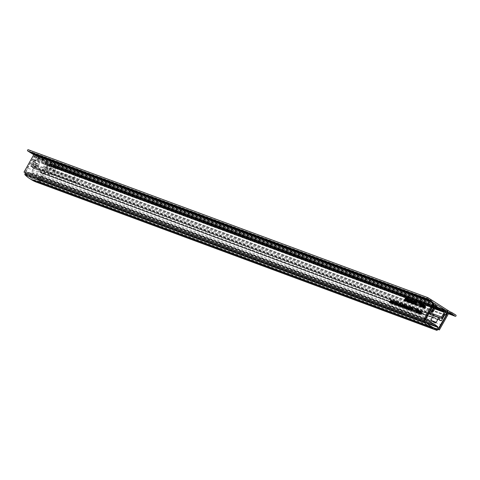 <?xml version="1.0" encoding="UTF-8"?>
<svg xmlns="http://www.w3.org/2000/svg" width="480" height="480" viewBox="0 0 480 480"><rect width="100%" height="100%" fill="white"/><g stroke="black" fill="none" stroke-linecap="round" stroke-linejoin="round"><path stroke-width="0.36" stroke-dasharray="2.4 1.8" d="M28.464 149.796L32.604 152.37L32.688 152.802L56.346 167.142A0.696 0.612 -69.7 0 1 55.662 168.348L53.214 166.824L448.74 313.248M393.708 301.65L393.462 302.094L393.234 301.428L391.902 302.412L391.848 303.888L392.604 303.624L392.52 304.092L393.858 301.71L393.042 301.236M395.082 305.04L395.328 304.596L395.556 305.262L396.888 304.272L396.942 302.796L396.174 303.09L396.96 301.692L395.082 305.04L394.278 304.536M399.624 303.996L400.428 304.5L400.302 304.044L399.642 304.554L399.486 305.898L398.724 306.048L398.898 306.498L399.642 305.946L399.798 304.596L400.428 304.5L399.552 303.576L400.332 304.056M398.502 305.862L399.054 306.204L398.952 305.862L398.148 305.364M398.472 305.886L398.898 306.498L398.094 306M399.612 304.008L400.212 304.662L399.408 304.164M419.316 306.216L420.168 306.738L421.71 305.244L422.094 303.312L420.57 304.818L420.168 306.738L419.37 306.24M418.902 302.46L419.604 302.898L417.288 305.67L420.042 302.658L419.1 302.304M415.116 304.77L416.604 302.442L415.116 304.77L414.312 304.266M416.58 302.592L417.384 303.09L417.258 302.634L416.598 303.144L416.442 304.494L415.68 304.638L415.854 305.088L416.598 304.536L416.754 303.186L417.384 303.09L416.508 302.166M415.458 304.452L416.01 304.794L415.908 304.452L415.104 303.954M415.428 304.482L415.854 305.088L415.05 304.59M416.568 302.598L417.168 303.258L416.364 302.754M407.22 298.044L407.766 298.716L408.072 298.17L407.766 298.716L406.962 298.218M407.256 297.996L408.06 298.494L407.292 297.69L408.084 298.182M407.304 301.878L409.116 299.616L408.594 299.898L408.642 299.496L407.304 301.878L406.5 301.374M408.924 299.898L408.138 299.412M408.396 299.25L409.134 299.628M409.176 302.568L409.422 302.13L409.65 302.796L410.982 301.806L411.036 300.33L410.268 300.618L411.054 299.226L409.176 302.568L408.372 302.07M412.17 303.678L413.976 301.422L413.46 301.698L413.502 301.296L412.17 303.678L411.366 303.174M412.998 301.212L413.838 301.77L413.034 301.272M413.262 301.05L414.06 301.548L413.208 300.942M402.264 305.244L401.622 306.03L401.568 307.488L402.894 306.498L403.2 305.586L402.954 305.022L402.264 305.244L401.652 304.86M402.396 305.088L403.2 305.586L402.27 304.602M404.706 305.724L403.368 308.106L405.072 305.856L405.396 304.818L404.706 305.724L404.226 305.424M405.498 308.892L407.286 306.978L406.572 309.294L407.478 306.696L406.746 306.996L406.836 306.51L405.498 308.892L404.694 308.394M406.836 306.702L407.34 307.566L406.674 307.152M411.396 307.038L410.598 308.46L410.388 307.776L409.056 308.76L408.996 310.236L409.752 309.972L409.674 310.44L411.546 307.098L410.73 306.624M418.752 311.106L419.226 311.4L418.326 313.638L420.066 311.712L419.31 314.01L420.258 311.43L419.484 311.838L419.418 311.118L418.74 311.418L418.818 310.95L417.486 313.332L419.262 311.418L418.458 310.92M404.766 300.936L405.534 299.892L405.756 301.302L405.744 299.784L407.028 298.896L405.708 299.58L406.794 297.648L404.766 300.936L403.962 300.438M415.332 308.826L416.028 309.258L413.712 312.036L416.472 309.018L415.53 308.67M412.152 308.478L410.814 310.86L412.518 308.616L412.842 307.572L412.152 308.478L411.672 308.184M53.214 166.824L53.13 166.398L49.68 164.628L39.906 182.04L39.102 181.542L48.354 165.06A1.074 0.942 110.3 0 0 48.072 163.626L47.592 163.326A1.074 0.942 110.3 0 0 46.266 163.758L42.426 170.604A1.074 0.942 -69.7 0 1 42.144 169.176L44.784 164.472L43.578 163.722L44.1 162.792L45.306 163.542L45.984 162.33L37.47 157.032L36.786 158.244L37.992 158.994L37.47 159.924L36.264 159.174L33.63 163.878A1.074 0.942 -69.7 0 1 32.304 164.304L36.144 157.464A1.074 0.942 110.3 0 0 35.862 156.03L35.382 155.73A1.074 0.942 110.3 0 0 34.056 156.162L24.804 172.644M424.5 305.55L424.974 305.844L424.068 308.082L425.814 306.156L425.058 308.448L426 305.868L425.232 306.282L425.16 305.562L424.482 305.856L424.566 305.388L423.228 307.77L425.01 305.862L424.206 305.364M412.698 309.108L412.056 309.894L412.008 311.352L413.328 310.362L413.634 309.45L413.388 308.886L412.698 309.108L412.086 308.724M412.47 308.706L413.274 309.204L413.178 310.308L412.17 311.058L412.206 309.948L413.226 309.18L412.83 308.934L413.634 309.45L412.71 308.466M416.694 309.504L415.308 312.528L417.288 309.324L416.694 309.504L415.89 309.006M420.924 311.91L421.398 312.204L420.498 314.448L422.238 312.516L421.488 314.814L422.43 312.234L421.656 312.642L421.59 311.922L420.912 312.222L420.996 311.754L419.658 314.136L421.44 312.222L420.636 311.724M415.746 312.582L416.598 313.104L418.14 311.604L418.524 309.678L417 311.184L416.598 313.104L415.794 312.606M407.166 309.096L407.616 309.372L407.658 308.328L408.756 308.736L408.858 307.206L407.538 308.22L407.466 309.672L408.402 309.222L407.616 309.372L406.764 308.85M407.604 308.106L407.004 307.884M404.238 308.01L404.688 308.292L404.73 307.248L405.828 307.65L405.93 306.126L404.616 307.134L404.544 308.592L405.48 308.142L404.688 308.292L403.836 307.764M404.676 307.026L404.082 306.804M402.486 307.776L404.298 305.52L403.776 305.802L403.824 305.394L402.486 307.776L401.682 307.278M403.374 305.352L404.154 305.874L403.35 305.376M403.578 305.148L404.382 305.652L403.524 305.04M399.582 306.702L401.364 304.788L400.656 307.098L401.556 304.506L400.818 304.824L401.604 303.414L399.582 306.702L398.778 306.204M400.92 304.512L401.418 305.376L400.758 304.962M413.052 301.128L412.806 301.566L412.578 300.9L411.246 301.89L411.192 303.366L411.948 303.096L411.864 303.564L413.202 301.182L412.386 300.714M408.834 302.442L407.862 302.082L408.834 302.442L408.996 302.148L408.306 301.89L410.19 300.066L409.266 299.724L409.098 300.018L409.752 300.258L408.054 301.902M406.602 300.114L406.434 301.602L408.342 299.382L406.596 301.314L406.482 300.702L407.394 299.034L406.602 300.114L405.936 299.7M406.122 301.014L406.596 301.314L406.482 300.702L405.678 300.204M407.694 298.224L408.24 298.89L408.546 298.35L408.24 298.89L407.436 298.392L408.222 298.884M407.73 298.17L408.534 298.674L407.766 297.864L408.558 298.356M416.256 301.266L416.808 301.914L417.09 301.41L416.808 301.914L416.004 301.41M416.286 301.212L417.108 301.422M413.694 304.242L413.94 303.804L414.168 304.47L415.5 303.48L415.554 302.004L414.792 302.292L415.572 300.9L413.694 304.242L412.89 303.744M420.264 303.144L418.884 306.162L420.864 302.958L420.264 303.144L419.46 302.64M422.322 304.746L422.796 305.04L421.896 307.278L423.636 305.346L422.886 307.644L423.828 305.064L423.054 305.472L422.988 304.758L422.31 305.052L422.394 304.584L421.056 306.966L422.832 305.058L422.034 304.554M396.768 305.244L397.218 305.526L397.266 304.482L398.364 304.89L398.46 303.36L397.146 304.368L397.074 305.826L398.01 305.376L397.218 305.526L396.372 305.004M397.212 304.26L396.612 304.038M392.868 304.218L394.656 302.304L393.942 304.614L394.842 302.022L394.11 302.322L394.206 301.836L392.868 304.218L392.064 303.714M394.206 302.028L394.704 302.892L394.044 302.478M390.096 302.778L390.54 303.054L390.546 301.914L391.596 301.17L392.022 301.65L391.77 300.882L390.384 301.884L390.378 303.342L391.26 303.006L389.676 302.52M391.248 300.954L391.806 301.758L391.002 301.254M32.688 152.802L432.162 300.684M32.604 152.37L432.078 300.258M51.81 164.694L451.284 312.582M52.206 164.568L450.186 311.898M53.13 166.398L452.604 314.28M52.734 166.524L448.794 313.152M49.68 164.628L449.154 312.51M39.906 182.04L437.868 329.364M39.102 181.542L437.958 329.196M42.426 170.604L433.524 315.39M44.784 164.472L434.742 308.832M43.578 163.722L434.886 308.58M44.1 162.792L435.408 307.65M45.306 163.542L444.78 311.424M45.984 162.33L437.292 307.188M37.47 157.032L436.944 304.914M36.786 158.244L436.26 306.126M37.992 158.994L437.466 306.876M37.47 159.924L435.6 307.308M36.264 159.174L435.738 307.056M32.304 164.304L431.136 311.958L32.454 164.382M30.696 152.7L430.11 300.288M30.636 152.406L30.24 152.532M423.228 307.77L422.424 307.272M423.378 307.824L422.574 307.326M424.068 308.082L423.264 307.584M424.218 308.136L423.414 307.638M424.908 308.394L424.104 307.89M425.058 308.448L424.254 307.95M425.232 306.282L424.53 305.844M424.842 305.586L424.524 305.388M424.482 305.856L423.81 305.442M424.716 305.442L423.912 304.944M424.566 305.388L423.894 304.974M411.768 308.694L410.964 308.19M411.984 308.772L411.318 308.358M410.814 310.86L410.01 310.362M410.964 310.914L410.16 310.416M412.134 308.826L411.33 308.328M412.35 308.904L411.546 308.406M412.518 308.616L411.714 308.112M412.302 308.532L411.69 308.154M412.842 307.572L412.038 307.074M412.686 307.518L412.02 307.104M412.056 309.894L411.39 309.474M413.328 310.362L412.524 309.864M415.254 308.97L414.45 308.472M416.028 309.258L415.368 308.85M413.664 311.85L413.004 311.436M413.712 312.036L412.908 311.538M416.472 309.018L415.668 308.52M416.952 309.6L416.286 309.186M415.308 312.528L414.51 312.024M415.464 312.582L414.66 312.084M417.288 309.324L416.484 308.82M416.982 309.204L416.454 308.88M404.916 300.99L404.112 300.492M405.534 299.892L404.946 299.526M405.54 301.224L404.736 300.72M405.756 301.302L404.952 300.804M405.744 299.784L404.946 299.286M407.028 298.896L406.224 298.398M406.812 298.818L406.182 298.428M405.708 299.58L405.078 299.19M406.794 297.648L405.99 297.15M406.644 297.594L405.972 297.18M419.658 314.136L418.854 313.632M419.808 314.19L419.004 313.692M420.498 314.448L419.694 313.944M420.648 314.502L419.844 314.004M421.338 314.754L420.534 314.256M421.488 314.814L420.684 314.31M421.656 312.642L420.96 312.21M421.272 311.952L420.954 311.754M420.912 312.222L420.24 311.802M421.146 311.808L420.342 311.31M420.996 311.754L420.324 311.334M417.486 313.332L416.682 312.828M417.636 313.386L416.832 312.888M418.326 313.638L417.522 313.14M418.476 313.698L417.672 313.194M419.16 313.95L418.356 313.452M419.31 314.01L418.512 313.506M419.484 311.838L418.788 311.406M419.094 311.148L418.776 310.95M418.74 311.418L418.068 310.998M418.974 311.004L418.17 310.506M418.818 310.95L418.152 310.53M418.14 311.604L417.336 311.106M417 311.184L416.328 310.77M410.598 308.46L409.932 308.046M409.056 308.76L408.384 308.346M409.752 309.972L409.086 309.552M409.524 310.38L408.72 309.882M409.674 310.44L408.87 309.936M411.546 307.098L410.748 306.594M407.658 308.328L406.854 307.83M408.756 308.736L407.952 308.238M409.086 307.86L408.282 307.362M408.126 307.476L407.496 307.086M408.402 309.222L407.598 308.724M408.348 309.042L407.544 308.538M405.648 308.946L404.844 308.448M406.512 307.458L405.708 306.954M406.422 309.234L405.618 308.736M406.572 309.294L405.768 308.79M406.746 306.996L406.086 306.588M406.986 306.564L406.182 306.066M406.836 306.51L406.164 306.096M404.73 307.248L403.926 306.744M405.828 307.65L405.024 307.152M406.158 306.774L405.354 306.276M405.198 306.39L404.568 306M405.48 308.142L404.676 307.644M405.42 307.956L404.616 307.458M404.322 305.934L403.524 305.436M404.538 306.012L403.872 305.598M403.368 308.106L402.564 307.602M403.518 308.16L402.714 307.662M404.688 306.072L403.89 305.568M404.904 306.15L404.1 305.652M405.072 305.856L404.268 305.358M404.856 305.778L404.244 305.4M405.396 304.818L404.592 304.32M405.246 304.764L404.574 304.344M402.636 307.836L401.832 307.332M403.572 306.228L402.768 305.724M404.112 305.808L403.302 305.304M403.776 305.802L403.092 305.376M403.974 305.454L403.17 304.95M403.824 305.394L403.152 304.98M401.622 306.03L400.956 305.61M402.894 306.498L402.09 306M399.732 306.756L398.928 306.258M400.596 305.268L399.792 304.764M400.506 307.044L399.702 306.546M400.656 307.098L399.852 306.6M400.818 304.824L400.146 304.41M401.604 303.414L400.806 302.916M401.454 303.36L400.788 302.946M412.32 303.732L411.516 303.234M413.256 302.124L412.452 301.626M413.784 301.704L413.058 301.248M413.46 301.698L412.77 301.272M413.652 301.35L412.854 300.852M413.502 301.296L412.836 300.876M412.806 301.566L412.134 301.152M411.246 301.89L410.58 301.476M411.948 303.096L411.276 302.682M411.714 303.51L410.91 303.012M411.864 303.564L411.06 303.066M413.202 301.182L412.398 300.684M409.422 302.13L408.816 301.752M410.982 301.806L410.178 301.308M410.268 300.618L409.626 300.216M411.054 299.226L410.25 298.728M410.904 299.172L410.232 298.752M409.026 302.514L408.222 302.016M409.098 300.018L408.3 299.52M409.752 300.258L409.098 299.85M407.862 302.082L407.058 301.584M408.996 302.148L408.192 301.65M410.19 300.066L409.386 299.568M407.454 301.932L406.65 301.434M408.39 300.324L407.586 299.826M408.594 299.898L407.91 299.472M408.792 299.55L407.988 299.052M408.642 299.496L407.97 299.076M408.342 299.382L407.538 298.884M408.192 299.328L407.52 298.908M407.22 301.002L406.548 300.588M407.394 299.034L406.59 298.53M407.244 298.974L406.572 298.56M416.598 303.144L415.932 302.73M416.448 303.534L415.902 303.192M416.478 303.936L415.95 303.606M416.526 304.248L415.884 303.852M416.442 304.494L415.77 304.074M416.598 304.536L415.794 304.038M416.748 304.146L415.944 303.648M416.712 303.732L415.908 303.228M416.676 303.42L415.872 302.922M416.754 303.186L415.95 302.688M415.266 304.824L414.462 304.326M416.604 302.442L415.8 301.944M416.454 302.388L415.782 301.968M413.94 303.804L413.34 303.426M415.5 303.48L414.696 302.976M414.792 302.292L414.144 301.89M415.572 300.9L414.768 300.402M415.422 300.846L414.75 300.426M413.544 304.188L412.74 303.684M418.824 302.61L418.02 302.106M419.604 302.898L418.938 302.484M417.234 305.484L416.574 305.076M417.288 305.67L416.484 305.172M420.042 302.658L419.238 302.154M420.522 303.234L419.856 302.82M418.884 306.162L418.08 305.664M419.034 306.216L418.23 305.718M420.864 302.958L420.06 302.46M420.552 302.844L420.024 302.514M421.71 305.244L420.906 304.74M420.57 304.818L419.904 304.404M421.056 306.966L420.252 306.468M421.206 307.02L420.402 306.522M421.896 307.278L421.092 306.78M422.046 307.332L421.242 306.834M422.736 307.59L421.932 307.086M422.886 307.644L422.082 307.146M423.054 305.472L422.358 305.04M422.67 304.782L422.346 304.584M422.31 305.052L421.638 304.638M422.544 304.638L421.74 304.14M422.394 304.584L421.722 304.17M399.642 304.554L398.976 304.14M399.492 304.938L398.946 304.596M399.522 305.346L398.994 305.016M399.57 305.658L398.928 305.256M399.486 305.898L398.814 305.484M399.642 305.946L398.838 305.442M399.792 305.556L398.988 305.052M399.756 305.136L398.952 304.638M399.72 304.83L398.916 304.326M399.798 304.596L398.994 304.098M400.158 304.344L399.336 303.834M397.266 304.482L396.462 303.984M398.364 304.89L397.56 304.386M398.694 304.014L397.89 303.51M397.734 303.63L397.104 303.234M398.01 305.376L397.206 304.878M397.956 305.19L397.152 304.692M395.328 304.596L394.722 304.218M396.888 304.272L396.084 303.774M396.174 303.09L395.532 302.688M396.96 301.692L396.156 301.194M396.81 301.638L396.138 301.224M394.932 304.98L394.128 304.482M393.018 304.272L392.214 303.774M393.882 302.778L393.078 302.28M393.792 304.56L392.988 304.062M393.942 304.614L393.138 304.116M394.11 302.322L393.45 301.908M394.356 301.89L393.552 301.392M394.206 301.836L393.534 301.416M393.462 302.094L392.79 301.674M391.902 302.412L391.236 301.998M392.604 303.624L391.932 303.204M392.37 304.032L391.566 303.534M392.52 304.092L391.716 303.588M393.858 301.71L393.054 301.206M390.384 301.884L389.712 301.464M391.26 303.006L390.456 302.508M391.224 302.802L390.42 302.298M390.546 301.914L389.742 301.41M392.022 301.65L391.218 301.152M417.57 309.534L418.374 310.032L417.99 311.55L416.79 312.768L417.15 311.238L418.338 310.014L417.9 309.738M417.99 311.55L417.318 311.13M417.468 312.342L416.808 311.934M415.956 312.252L416.298 312.462M421.14 303.168L421.944 303.666L421.56 305.184L420.366 306.408L420.72 304.872L421.908 303.648L421.47 303.378M421.56 305.184L420.894 304.77M421.038 305.982L420.378 305.574M419.526 305.892L419.868 306.096M413.472 303.648L414.33 304.176L414.366 303.048L415.386 302.292L415.35 303.42L414.33 304.176L413.862 303.882M414.366 303.048L413.562 302.544M414.636 301.818L415.002 302.052M415.35 303.42L414.684 303.006M409.476 307.596L410.28 308.094L410.19 309.198L409.17 309.948L409.2 308.82L410.226 308.07L409.812 307.812M410.19 309.198L409.518 308.778M408.312 309.42L408.696 309.654M409.2 308.82L408.396 308.322M394.86 304.446L395.718 304.968L395.754 303.84L396.774 303.09L396.738 304.218L395.718 304.968L395.25 304.68M395.754 303.84L394.95 303.342M396.024 302.616L396.39 302.85M396.738 304.218L396.072 303.804M411.666 300.72L412.47 301.218L412.38 302.322L411.36 303.072L411.396 301.95L412.416 301.194L412.02 300.948M412.38 302.322L411.714 301.908M410.508 302.55L410.886 302.784M411.396 301.95L410.592 301.446M408.954 301.974L409.812 302.502L409.848 301.374L410.868 300.624L410.832 301.752L409.812 302.502L409.344 302.208M409.848 301.374L409.044 300.876M410.118 300.15L410.484 300.384M410.832 301.752L410.166 301.332M392.322 301.248L393.126 301.746L393.036 302.85L392.016 303.6L392.052 302.472L393.072 301.722L392.676 301.47M393.036 302.85L392.37 302.43M391.164 303.072L391.542 303.306M392.052 302.472L391.248 301.974M402.036 304.842L402.84 305.34L402.738 306.444L401.73 307.194L401.772 306.084L402.786 305.316L402.396 305.07M402.738 306.444L402.072 306.03M400.872 306.672L401.262 306.906M401.772 306.084L400.968 305.586M413.178 310.308L412.506 309.894M411.312 310.53L411.702 310.77M412.206 309.948L411.402 309.45M407.838 308.046L408.702 307.506L408.768 308.388L408.09 307.968M408.768 308.388L408.018 308.112M408.258 307.608L407.454 307.11M407.946 307.032L408.294 307.254M404.91 306.96L405.774 306.42L405.846 307.302L405.162 306.882M405.846 307.302L405.096 307.026M405.33 306.528L404.526 306.03M405.018 305.946L405.366 306.168M397.446 304.194L398.304 303.654L398.376 304.542L397.698 304.116M398.376 304.542L397.626 304.26M397.866 303.762L397.062 303.264M397.554 303.18L397.902 303.402M25.578 174.294L26.154 174.072L27.054 172.464A0.534 0.468 -69.7 0 1 27.678 172.23L30.396 173.502L38.118 178.722A0.534 0.468 -69.7 0 1 38.22 179.412L37.368 181.698A0.534 0.468 -69.7 0 1 37.242 181.74L37.032 181.11A35.7 31.374 -69.7 0 1 31.362 178.212A35.7 31.374 -69.7 0 1 26.214 174.384L25.59 174.492A0.534 0.468 -69.7 0 1 25.566 174.36L25.578 174.294M433.968 314.604L34.494 166.716L31.866 171.402A1.11 0.972 110.3 0 0 32.28 172.962L35.358 174.876A1.11 0.972 110.3 0 0 36.732 174.426L39.36 169.746L433.398 315.618M439.662 318.144L40.188 170.262L39.636 171.846L41.916 172.878L45.024 167.346L46.038 166.992L444.198 314.394M46.038 166.992L47.286 164.772L47.682 164.64L47.928 165.174L41.454 176.712L440.922 324.6M41.454 176.712L39.408 179.676L438.882 327.558M39.408 179.676L38.184 181.854A1.074 0.942 -69.7 0 1 37.02 182.364A35.7 31.374 -69.7 0 1 36.528 182.19M25.422 172.872L26.214 171.462L425.07 319.122M26.214 171.462L27.69 168.15L426.864 315.924M27.69 168.15L34.518 156.456L34.806 157.008L33.558 159.234L433.032 307.116M33.558 159.234L33.756 160.338L30.654 165.87L32.658 167.502L33.666 166.2L430.488 313.104M31.866 171.402L431.34 319.284M32.28 172.962L431.754 320.844M40.188 170.262L39.36 169.746M34.494 166.716L33.666 166.2M425.628 321.96L26.154 174.072M425.214 322.092L26.214 174.384M430.836 326.1L31.362 178.212M436.5 328.992L37.032 181.11M433.626 327.726L37.32 181.014M426 321.3L35.748 176.832M426.654 320.196L30.396 173.502M49.158 174.3A4.284 3.768 -69.7 0 1 47.862 168.912A4.284 3.768 -69.7 0 1 52.74 166.554A4.284 3.768 -69.7 0 1 53.34 166.848A4.284 3.768 -69.7 0 1 54.636 172.23A4.284 3.768 -69.7 0 1 49.764 174.594A4.284 3.768 -69.7 0 1 49.158 174.3M77.718 180.876A2.682 2.352 110.3 0 1 74.778 182.142A2.682 2.352 110.3 0 1 74.4 181.956A2.682 2.352 110.3 0 1 73.698 178.38L76.446 173.49L52.464 164.61L49.722 169.5A2.682 2.352 -69.7 0 1 52.662 168.24A2.682 2.352 -69.7 0 1 53.04 168.42A2.682 2.352 -69.7 0 1 53.742 172.002L56.484 167.112L80.46 175.986L77.718 180.876L53.742 172.002M49.944 172.902A2.682 2.352 -69.7 0 1 49.134 169.536A2.682 2.352 -69.7 0 1 52.182 168.06A2.682 2.352 -69.7 0 1 52.56 168.246A2.682 2.352 -69.7 0 1 53.37 171.612A2.682 2.352 -69.7 0 1 50.322 173.088A2.682 2.352 -69.7 0 1 49.944 172.902M32.988 165.324L33.078 163.494L34.554 162.528L35.946 163.398L35.856 165.222L34.38 166.188L32.988 165.324L35.382 166.212L35.472 164.382L36.954 163.416L38.346 164.28L38.256 166.11L36.774 167.076L35.382 166.212M36.774 167.076L34.38 166.188M38.256 166.11L35.856 165.222M38.346 164.28L35.946 163.398M36.954 163.416L34.554 162.528M35.472 164.382L33.078 163.494M59.49 167.352L50.814 161.952L74.796 170.826L83.472 176.226L59.49 167.352L58.812 168.558L56.484 167.112M83.472 176.226L82.788 177.438L80.46 175.986M76.446 173.49L74.112 172.038L74.796 170.826M52.464 164.61L50.136 163.164L50.814 161.952M74.112 172.038L50.136 163.164M82.788 177.438L58.812 168.558M55.662 168.348L448.452 313.758L55.764 168.396M34.056 156.162L433.524 304.05M56.346 167.142L455.82 315.024M447.438 312.798L48.354 165.06M48.072 163.626L446.448 311.106M446.754 311.1L47.592 163.326M46.266 163.758L445.74 311.646M42.144 169.176L430.566 312.966M433.098 311.76L33.63 163.878M434.298 304.86L36.144 157.464M35.862 156.03L434.232 303.51M434.538 303.498L35.382 155.73M423.942 306.822L423.138 306.324M424.746 306.87L424.08 306.456M424.74 307.212L423.936 306.714M425.634 307.098L424.962 306.684M425.784 307.158L424.98 306.66M420.372 313.188L419.568 312.69M421.176 313.236L420.51 312.822M421.164 313.572L420.366 313.074M422.058 313.464L421.392 313.05M422.208 313.524L421.404 313.02M418.194 312.384L417.396 311.886M419.004 312.432L418.338 312.018M418.992 312.768L418.188 312.27M419.886 312.66L419.22 312.246M420.036 312.714L419.232 312.216M406.134 308.088L405.33 307.59M407.052 308.112L406.386 307.698M407.256 308.076L406.452 307.572M403.086 307.032L402.282 306.534M400.212 305.898L399.408 305.394M401.136 305.922L400.464 305.508M401.34 305.886L400.536 305.382M412.77 302.934L411.966 302.43M407.904 301.134L407.1 300.63M406.776 300.138L405.972 299.64M421.77 306.018L420.966 305.52M422.574 306.066L421.908 305.652M422.562 306.408L421.764 305.904M423.456 306.294L422.79 305.88M423.606 306.354L422.802 305.856M393.498 303.414L392.694 302.91M394.422 303.438L393.75 303.024M394.626 303.396L393.822 302.898M417.15 311.238L416.346 310.74M420.72 304.872L419.916 304.374M425.112 322.128L25.638 174.24M35.358 174.876L434.832 322.758M36.732 174.426L431.352 320.514M39.552 171.402L439.02 319.29M39.636 171.846L439.11 319.734M41.508 173.01L440.982 320.898M41.916 172.878L439.842 320.19M45.024 167.346L443.856 314.994M45.114 167.268L443.91 314.904M45.954 166.992L444.18 314.418M47.286 164.772L445.446 312.168M47.682 164.64L445.572 311.94L47.64 164.622M47.844 164.742L447.318 312.624M47.928 165.174L447.402 313.056M38.184 181.854L437.658 329.742M37.02 182.364L436.494 330.252M34.164 156.612L433.338 304.386M34.56 156.48L433.464 304.152L34.518 156.456M34.722 156.582L434.196 304.464M34.806 157.008L434.28 304.896M33.6 159.306L433.074 307.194M33.78 160.212L433.248 308.1M33.756 160.338L433.23 308.226M30.654 165.87L430.128 313.752M30.738 166.314L430.212 314.196M32.61 167.478L432.084 315.36M33.024 167.346L430.95 314.658M426.528 320.352L27.054 172.464M427.086 320.088L27.678 172.23M425.04 322.242L25.566 174.36M425.064 322.38L25.59 174.492M425.076 322.398L25.698 174.552M436.614 329.55L37.14 181.668M436.632 329.598L37.242 181.74M436.602 329.496L37.368 181.698M436.572 329.334L37.428 181.572M426.816 323.268L38.22 179.412M425.31 322.062L38.118 178.722M33.42 166.224A2.142 1.884 -69.7 0 1 35.514 162.498A2.142 1.884 -69.7 0 1 33.42 166.224M37.518 160.992A4.284 3.768 110.3 0 0 36.912 160.692A4.284 3.768 110.3 0 0 32.04 163.056A4.284 3.768 110.3 0 0 33.336 168.438A4.284 3.768 110.3 0 0 33.936 168.732A4.284 3.768 110.3 0 0 38.814 166.374A4.284 3.768 110.3 0 0 37.518 160.992M73.698 178.38L49.722 169.5M434.7 303.54L35.226 155.658M446.916 311.142L47.442 163.254M412.656 308.418L413.46 308.922M406.53 306.504L407.334 307.002M403.512 305.034L404.316 305.532M402.216 304.554L403.02 305.058M400.614 304.314L401.418 304.812M413.196 300.93L413.994 301.428M405.738 300.786L406.542 301.284M406.95 298.206L407.748 298.71M415.182 304.284L415.98 304.782M415.002 304.566L415.806 305.07M416.31 302.436L417.114 302.934M416.484 302.148L417.288 302.652M415.986 301.404L416.79 301.902M398.226 305.694L399.024 306.192M398.046 305.976L398.85 306.474M393.9 301.83L394.704 302.328M390.858 300.708L391.662 301.206M35.514 174.948L434.988 322.836M41.556 173.034L441.03 320.922M32.658 167.502L432.132 315.384M427.116 320.1L27.642 172.212M425.118 322.434L25.644 174.552M436.668 329.622L37.194 181.734M49.764 174.594L33.246 168.396C30.204 163.752 31.428 161.184 36.912 160.692L52.74 166.554M52.662 168.24L52.182 168.06M74.778 182.142L50.322 173.088"/><path stroke-width="0.72" d="M434.232 303.51L434.85 303.618A1.074 0.942 -69.7 0 0 433.524 304.05L424.278 320.532L24 172.146L423.474 320.034L433.248 302.616L430.11 300.288L427.26 298.896A0.696 0.612 -69.7 0 1 427.938 297.684L451.284 312.582L451.68 312.45L455.82 315.024A0.696 0.612 -69.7 0 1 455.136 316.236L452.604 314.28L449.154 312.51L439.38 329.928L438.576 329.43L447.828 312.942L447.438 312.798M408.054 301.902L407.058 301.584L408.948 299.76L408.3 299.52L408.462 299.226L409.386 299.568L407.502 301.392L408.192 301.65L408.03 301.944M391.044 303.39L391.098 301.914L392.43 300.924L392.658 301.59L393.054 301.206L391.716 303.588L391.8 303.12L390.978 303.354M396.258 302.37L396.084 303.774L394.752 304.764L394.524 304.098L394.128 304.482L396.006 301.14L395.376 302.586L396.21 302.334M398.838 304.05L399.498 303.54L399.624 303.996L398.994 304.098L398.838 305.442L398.094 306L397.926 305.55L398.682 305.4L398.976 304.14M399.552 303.576L399.624 303.996M399.408 304.164L399.336 303.834M398.094 306L397.926 305.55L398.472 305.886M398.148 305.364L398.226 305.694M419.37 306.24L419.766 304.32L421.29 302.814L420.906 304.74L419.316 306.216M418.8 302.394L418.02 302.106L418.206 301.776L419.238 302.154L416.484 305.172L418.938 302.484M414.462 304.326L415.8 301.944L414.462 304.326M415.794 302.646L416.454 302.136L416.58 302.592L415.95 302.688L415.794 304.038L415.05 304.59L414.876 304.14L415.638 303.99L415.932 302.73M416.508 302.166L416.58 302.592M416.364 302.754L416.292 302.424M415.05 304.59L414.876 304.14L415.428 304.482M415.104 303.954L415.182 304.284M407.292 297.69L407.256 297.996M406.65 301.434L407.838 298.992L407.79 299.4L408.312 299.118L406.65 301.434M410.352 299.904L410.178 301.308L408.846 302.292L408.618 301.626L408.222 302.016L410.1 298.668L409.47 300.12L410.298 299.862M411.516 303.234L412.698 300.792L412.656 301.2L413.172 300.918L411.516 303.234M400.764 306.99L400.818 305.526L402.15 304.524L402.09 306L400.692 306.954M402.27 304.602L402.396 305.088M403.686 305.142L404.442 304.26L404.268 305.358L402.564 307.602L403.686 305.142L404.208 305.466M406.764 306.252L405.768 308.79L406.482 306.48L404.694 308.394L406.032 306.012L405.942 306.498L406.728 306.228M406.674 307.152L406.482 306.48M408.192 309.738L408.252 308.262L409.584 307.278L409.794 307.962L410.748 306.594L408.87 309.936L408.948 309.468L408.126 309.708M418.692 310.668L418.68 311.34L419.454 310.932L418.512 313.506L419.262 311.214L417.522 313.14L418.422 310.902L416.682 312.828L418.02 310.446L417.936 310.92L418.656 310.638M419.592 311.412L419.262 311.214M419.262 311.418L418.422 310.902M404.112 300.492L405.99 297.15L404.904 299.082L406.224 298.398L404.946 299.286L404.952 300.804L404.73 299.394L404.112 300.492M415.224 308.76L414.45 308.472L414.636 308.136L415.668 308.52L412.908 311.538L415.368 308.85M411.132 307.902L412.038 307.074L411.714 308.112L410.01 310.362L411.132 307.902L411.654 308.22M24 172.146L33.774 154.734L433.248 302.616M424.434 305.106L424.428 305.778L425.196 305.37L424.254 307.95L425.01 305.652L423.264 307.584L424.17 305.34L422.424 307.272L423.762 304.89L423.678 305.358L424.404 305.082M411.204 310.854L411.258 309.39L412.584 308.388L412.524 309.864L411.132 310.818M412.71 308.466L412.83 308.952L412.506 308.736M416.148 309.102L414.51 312.024L416.286 309.186M420.864 311.472L420.858 312.144L421.626 311.736L420.684 314.31L421.44 312.018L419.694 313.944L420.6 311.706L418.854 313.632L420.192 311.25L420.108 311.724L420.828 311.448M415.794 312.606L416.196 310.686L417.72 309.18L417.336 311.106L415.746 312.582M406.668 309.174L406.734 307.716L408.054 306.708L407.952 308.238L406.854 307.83L406.812 308.874L407.598 308.724L406.59 309.138M407.568 309.348L407.166 309.096M403.74 308.088L403.812 306.636L405.126 305.628L405.024 307.152L403.926 306.744L403.884 307.788L404.676 307.644L403.662 308.052M404.64 308.268L404.238 308.01M401.832 307.332L403.02 304.896L402.972 305.304L403.494 305.022L401.832 307.332M400.842 304.062L399.852 306.6L400.566 304.29L398.778 306.204L400.65 302.862L400.014 304.326L400.806 304.032M400.758 304.962L400.566 304.29M410.388 302.868L410.442 301.392L411.774 300.402L412.002 301.068L412.398 300.684L411.06 303.066L411.144 302.598L410.322 302.832M405.63 301.104L406.44 298.476L405.792 300.81L407.538 298.884L405.552 301.068M405.678 300.204L406.122 301.014M407.766 297.864L407.73 298.17M414.87 301.578L414.696 302.976L413.364 303.966L413.142 303.3L412.74 303.684L414.618 300.342L413.988 301.794L414.822 301.536M419.718 302.736L418.08 305.664L419.856 302.82M422.262 304.302L422.25 304.974L423.024 304.566L422.082 307.146L422.838 304.848L421.242 306.834L421.992 304.536L420.252 306.468L421.59 304.086L421.506 304.554L422.226 304.278M422.832 305.058L421.992 304.536M396.27 305.328L396.342 303.87L397.656 302.862L397.56 304.386L396.462 303.984L396.42 305.028L397.206 304.878L396.198 305.286M397.17 305.502L396.768 305.244M394.128 301.578L393.138 304.116L393.852 301.806L392.064 303.714L393.402 301.332L393.312 301.818L394.092 301.548M394.044 302.478L393.852 301.806M391.098 300.468L391.218 301.152L390.792 300.672L389.742 301.41L389.736 302.556L390.456 302.508L389.574 302.844L389.58 301.38L391.038 300.42M391.002 301.254L390.792 300.672M390.474 303.018L390.096 302.778M450.186 311.898L451.68 312.45M448.74 313.248L452.688 314.712M448.794 313.152L452.208 314.412M437.868 329.364L439.38 329.928M437.958 329.196L438.576 329.43M446.448 311.106L447.546 311.514L446.754 311.1M447.066 311.214A1.074 0.942 -69.7 0 0 445.74 311.646L441.894 318.492L433.524 315.39M430.566 312.966L441.618 317.058L444.258 312.354L443.052 311.604L443.574 310.674L444.78 311.424L445.458 310.212L436.944 304.914L436.26 306.126L437.466 306.876L436.944 307.806L435.738 307.056L433.098 311.76A1.074 0.942 110.3 0 1 431.772 312.192L435.618 305.346L434.298 304.86M434.742 308.832L444.258 312.354M434.886 308.58L443.052 311.604M435.408 307.65L443.574 310.674M437.292 307.188L445.458 310.212M435.6 307.308L436.944 307.806M424.278 320.532L423.474 320.034M33.774 154.734L30.72 152.832L430.194 300.72M427.734 297.606L28.464 149.796A0.696 0.612 -69.7 0 0 27.786 151.008L30.24 152.532L429.708 300.42M441.618 317.058A1.074 0.942 110.3 0 0 441.894 318.492M447.546 311.514A1.074 0.942 -69.7 0 1 447.828 312.942M435.336 303.918A1.074 0.942 -69.7 0 1 435.618 305.346M424.524 305.388L424.038 305.088M411.672 308.184L411.348 307.98M415.44 308.634L414.636 308.136M420.954 311.754L420.468 311.448M418.776 310.95L418.296 310.644M404.226 305.424L403.902 305.22M408.12 301.776L407.502 301.392M409.242 299.712L408.462 299.226M419.01 302.274L418.206 301.776M422.346 304.584L421.866 304.284M391.248 300.954L390.906 300.744M416.346 310.74L415.986 312.27L416.664 311.844L417.534 309.516L416.346 310.74M416.76 312.75L416.298 312.462M418.374 310.032L417.534 309.516M417.9 309.738L417.594 309.546M419.916 304.374L419.562 305.91L420.234 305.484L421.11 303.15L419.916 304.374M420.33 306.39L419.868 306.096M421.944 303.666L421.11 303.15M421.47 303.378L421.164 303.186M413.862 303.882L413.526 303.672L414.546 302.922L414.582 301.794L413.562 302.544L413.472 303.648L414.276 304.146M415.44 302.322L414.582 301.794M415.002 302.052L414.672 301.848M409.422 307.566L408.396 308.322L408.366 309.45L409.386 308.694L409.422 307.566L410.28 308.094M409.116 309.924L408.696 309.654M395.25 304.68L394.914 304.47L395.934 303.72L395.97 302.592L394.95 303.342L394.86 304.446L395.664 304.944M396.828 303.114L395.97 302.592M396.39 302.85L396.06 302.646M411.612 300.696L410.592 301.446L410.556 302.574L411.576 301.824L411.612 300.696L412.47 301.218M411.312 303.048L410.886 302.784M412.02 300.948L411.714 300.756M409.344 302.208L409.008 302.004L410.028 301.248L410.064 300.12L409.044 300.876L408.954 301.974L409.758 302.478M410.922 300.648L410.064 300.12M410.484 300.384L410.154 300.174M392.268 301.218L391.248 301.974L391.212 303.102L392.232 302.346L392.268 301.218L393.126 301.746M391.968 303.57L391.542 303.306M392.676 301.47L392.37 301.278M401.982 304.818L400.968 305.586L400.932 306.696L401.934 305.946L401.982 304.818L402.84 305.34M401.676 307.17L401.262 306.906M402.396 305.07L402.072 304.872M412.422 308.682L411.402 309.45L411.366 310.56L412.374 309.81L412.422 308.682L413.274 309.204M412.116 311.034L411.702 310.77M407.964 307.89L407.898 307.002L407.034 307.542L408.09 307.968M408.75 307.53L407.898 307.002M408.018 308.112L407.034 307.542M408.294 307.254L407.988 307.062M405.042 306.804L404.97 305.922L404.106 306.462L405.162 306.882M405.822 306.444L404.97 305.922M405.096 307.026L404.106 306.462M405.366 306.168L405.06 305.976M397.572 304.038L397.5 303.156L396.642 303.696L397.698 304.116M398.358 303.684L397.5 303.156M397.626 304.26L396.642 303.696M397.902 303.402L397.59 303.21M425.052 322.176L425.628 321.96L426.528 320.352A0.534 0.468 -69.7 0 1 427.152 320.112L435.222 324.714L437.592 326.61A0.534 0.468 -69.7 0 1 437.694 327.294L436.836 329.586A0.534 0.468 -69.7 0 1 436.71 329.628L436.5 328.992A35.7 31.374 -69.7 0 1 430.836 326.1A35.7 31.374 -69.7 0 1 425.688 322.266L425.064 322.38A0.534 0.468 -69.7 0 1 425.04 322.242L425.052 322.176M438.834 317.628L439.662 318.144L439.11 319.734L441.39 320.76L444.498 315.234L445.512 314.88L446.76 312.654L447.318 312.624L447.402 313.056L437.658 329.742A1.074 0.942 -69.7 0 1 436.494 330.252A35.7 31.374 -69.7 0 1 436.002 330.072A35.7 31.374 -69.7 0 1 430.224 327.12A35.7 31.374 -69.7 0 1 424.704 322.914A1.074 0.942 -69.7 0 1 424.458 321.528L433.992 304.344L434.28 304.896L433.032 307.116L433.23 308.226L430.128 313.752L432.132 315.384L433.14 314.088L433.968 314.604L431.34 319.284A1.11 0.972 110.3 0 0 431.754 320.844L434.832 322.758A1.11 0.972 110.3 0 0 436.206 322.314L438.834 317.628L433.398 315.618M444.198 314.394L445.512 314.88M436.002 330.072L36.528 182.19A35.7 31.374 -69.7 0 1 30.75 179.238L430.224 327.12M30.75 179.238A35.7 31.374 -69.7 0 1 25.23 175.026L424.704 322.914M25.23 175.026A1.074 0.942 -69.7 0 1 24.99 173.646L424.458 321.528M425.07 319.122L425.682 319.35M24.99 173.646L25.422 172.872M426.864 315.924L427.164 316.038M433.14 314.088L430.488 313.104M425.688 322.266L425.214 322.092M436.788 328.902L433.626 327.726M435.222 324.714L426 321.3M429.87 321.384L426.654 320.196M455.238 316.284L448.446 313.77L455.136 316.236M434.85 303.618L434.538 303.498M27.786 151.008L427.26 298.896M431.352 320.514L436.206 322.314M439.842 320.19L441.39 320.76M443.856 314.994L444.498 315.234M443.91 314.904L444.588 315.15M444.18 314.418L445.428 314.88M445.446 312.168L446.76 312.654M433.338 304.386L433.638 304.494M430.95 314.658L432.498 315.228M436.902 329.46L436.572 329.334M437.694 327.294L426.816 323.268M437.592 326.61L425.31 322.062M28.368 149.748L427.842 297.636M406.53 306.504L407.334 307.002M400.614 304.314L401.418 304.812M405.738 300.786L406.542 301.284M393.9 301.83L394.704 302.328M390.858 300.708L391.662 301.206"/></g></svg>
